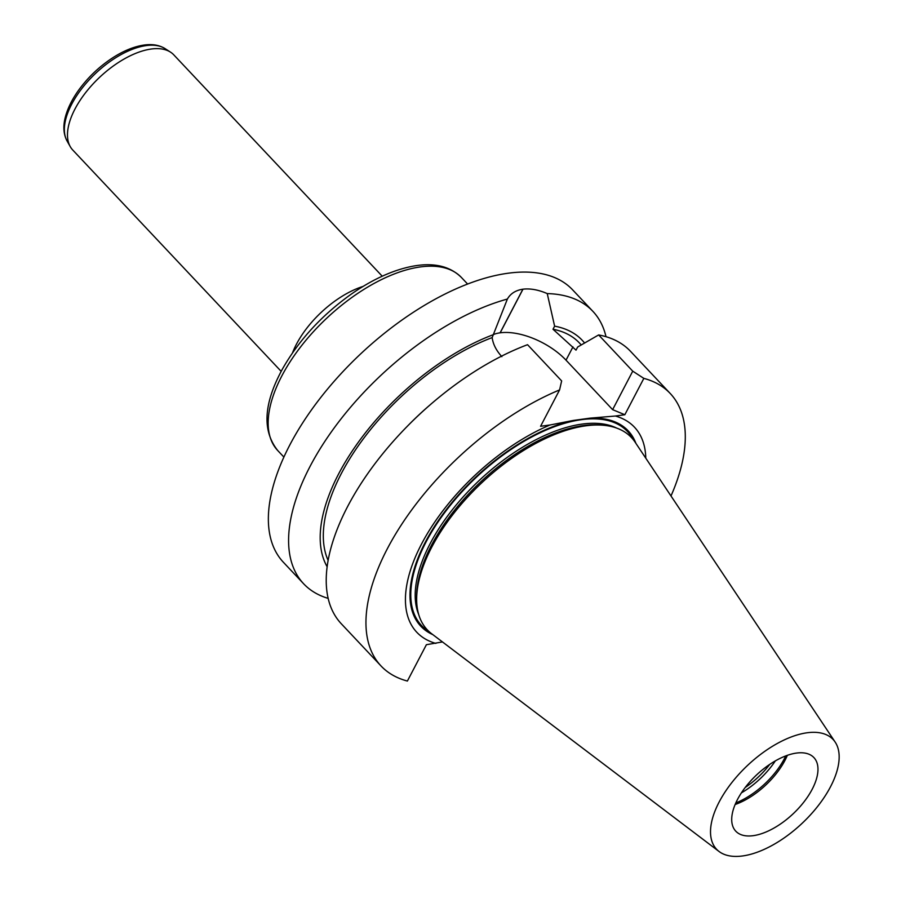 <?xml version="1.0" encoding="UTF-8"?>
<svg xmlns="http://www.w3.org/2000/svg" width="901" height="901" viewBox="0 0 901 901"><rect width="100%" height="100%" fill="white"/><g stroke="black" fill="none" stroke-linecap="round" stroke-linejoin="round"><path stroke-width="1.35" d="M753.259 835.666A53.666 26.67 -43.3 0 1 735.768 831.173A53.666 26.67 -43.3 0 1 756.547 774.961A53.666 26.67 -43.3 0 1 813.907 757.583A53.666 26.67 -43.3 0 1 812.195 789.253A53.666 26.67 -43.3 0 1 753.259 835.666M735.126 804.514A53.666 26.67 136.7 0 0 784.985 760.354A53.666 26.67 136.7 0 0 787.339 755.342M719.043 851.479L431.635 633.73A140.218 69.692 -43.3 0 1 416.69 601.418L416.611 598.793A138.326 68.746 -43.3 0 1 480.627 481.945A138.326 68.746 -43.3 0 1 601.113 425.047L603.726 425.295A140.218 69.692 -43.3 0 1 635.092 442.143L835.182 742.109A80.043 39.779 -43.3 0 1 816.306 808.084A80.043 39.779 -43.3 0 1 742.649 855.95A80.043 39.779 -43.3 0 1 719.043 851.479A80.043 39.779 -43.3 0 1 747.571 765.411A80.043 39.779 -43.3 0 1 835.182 742.109M416.69 601.418A140.218 69.692 -43.3 0 1 481.596 482.959A140.218 69.692 -43.3 0 1 603.726 425.295M785.74 755.928A54.938 27.3 -43.3 0 1 784.388 758.665A54.938 27.3 -43.3 0 1 735.802 802.949M769.758 764.375A53.666 26.67 -43.3 0 1 745.195 787.508M635.915 443.382A142.471 70.796 136.7 0 0 589.941 418.165L573.216 420.463A142.471 70.796 136.7 0 0 435.724 524.495A142.471 70.796 136.7 0 0 432.818 634.631M645.792 458.181A149.532 74.31 136.7 0 0 615.406 416.025L589.941 418.165M442.47 641.94L426.398 644.699L407.387 681.055A198.671 98.738 136.7 0 1 380.977 665.907L341.242 623.706A198.671 98.738 136.7 0 1 407.151 426.443A198.671 98.738 136.7 0 1 429.642 405.259A198.671 98.738 136.7 0 1 527.547 344.7L561.65 380.92L559.577 389.93A198.671 98.738 136.7 0 0 400.821 525.677A198.671 98.738 136.7 0 0 380.977 665.907M573.216 420.463L550.015 424.99A149.532 74.31 136.7 0 0 421.544 543.99A149.532 74.31 136.7 0 0 435.836 643.404M328.122 598.365A198.671 98.738 -43.3 0 1 303.614 583.747L283.398 562.28A198.671 98.738 -43.3 0 1 320.08 398.343A198.671 98.738 -43.3 0 1 507.927 273.251A198.671 98.738 -43.3 0 1 572.664 289.885L592.892 311.352A198.671 98.738 -43.3 0 1 606.001 336.704M429.642 405.259L428.02 406.666A171.077 85.021 136.7 0 0 408.649 424.912L407.151 426.443M303.614 583.747A198.671 98.738 -43.3 0 1 332.086 430.847A198.671 98.738 -43.3 0 1 507.376 299.053L492.16 337.593C493.038 344.227 496.282 350.579 501.868 356.661M492.16 337.593A167.192 83.095 136.7 0 0 362.236 440.319A167.192 83.095 136.7 0 0 328.099 560.343M493.782 334.508A171.077 85.021 136.7 0 0 357.888 442.853A171.077 85.021 136.7 0 0 327.108 566.695M584.58 343.011A171.077 85.021 136.7 0 0 554.622 326.162L547.245 293.591C538.381 289.784 530.295 288.309 522.985 289.187A198.671 98.738 -43.3 0 0 522.895 289.198C515.642 290.313 510.473 293.602 507.376 299.053L506.858 300.044M547.245 293.591A198.671 98.738 -43.3 0 1 592.892 311.352M581.269 344.925L579.399 342.943A167.192 83.095 136.7 0 0 553 329.248L554.622 326.162M598.636 334.935L632.739 371.167L643.843 378.375A198.671 98.738 -43.3 0 1 670.254 393.512L630.509 351.311A198.671 98.738 136.7 0 0 598.636 334.935L577.654 347.02L576.021 350.151L553 329.248M670.254 393.512A198.671 98.738 -43.3 0 1 670.997 495.967M550.015 424.99L540.577 426.286L559.577 389.93M493.816 334.372A51.008 25.329 -152.4 0 1 500.089 332.829L500.179 332.818A51.008 25.329 -152.4 0 1 566.019 360.163L612.624 409.651L624.832 414.73L615.406 416.025M632.739 371.167L612.624 409.651M643.843 378.375L624.832 414.73M382.227 276.202L173.78 54.848A69.4 34.486 136.7 0 0 170.526 52.145A69.4 34.486 136.7 0 0 151.165 49.037A69.4 34.486 136.7 0 0 88.129 89.526A69.4 34.486 136.7 0 0 70.233 146.593A69.4 34.486 136.7 0 0 72.733 150.005L281.168 371.358M616.656 428.076A138.326 68.746 136.7 0 0 582.001 424.101A138.326 68.746 136.7 0 0 459.116 501.519A138.326 68.746 136.7 0 0 418.695 614.493M775.333 760.906A54.938 27.3 -43.3 0 1 741.399 792.869M429.146 631.657A141.48 70.312 -43.3 0 1 441.986 516.296A141.48 70.312 -43.3 0 1 581.393 419.675A141.48 70.312 -43.3 0 1 633.178 439.53M522.895 289.198L500.089 332.829M522.985 289.187L500.179 332.818M572.957 346.896L566.019 360.163M277.711 450.511C261.943 430.667 263.576 403.411 282.599 368.746C298.963 340.082 321.747 315.282 350.951 294.357C372.8 279.096 393.771 269.647 413.886 266.009C434.259 262.473 450.106 266.302 461.436 277.497A126.185 62.71 136.7 0 0 420.316 266.933A126.185 62.71 136.7 0 0 301.013 346.389A126.185 62.71 136.7 0 0 277.711 450.511L283.883 457.066M292.521 352.843A69.4 34.486 -43.3 0 1 363.069 286.417M170.526 52.145L165.086 48.631A67.834 33.709 136.7 0 0 146.165 45.591A67.834 33.709 136.7 0 0 84.536 85.167A67.834 33.709 136.7 0 0 67.046 140.95L70.233 146.593M461.436 277.497L467.619 284.052M67.046 140.95C63.453 134.17 62.924 126.095 65.446 116.725C67.8 107.985 72.271 99.042 78.849 89.897C88.478 76.731 100.157 65.784 113.886 57.045C124.451 50.445 134.519 46.447 144.115 45.05C152.325 43.879 159.308 45.073 165.086 48.631"/></g></svg>
